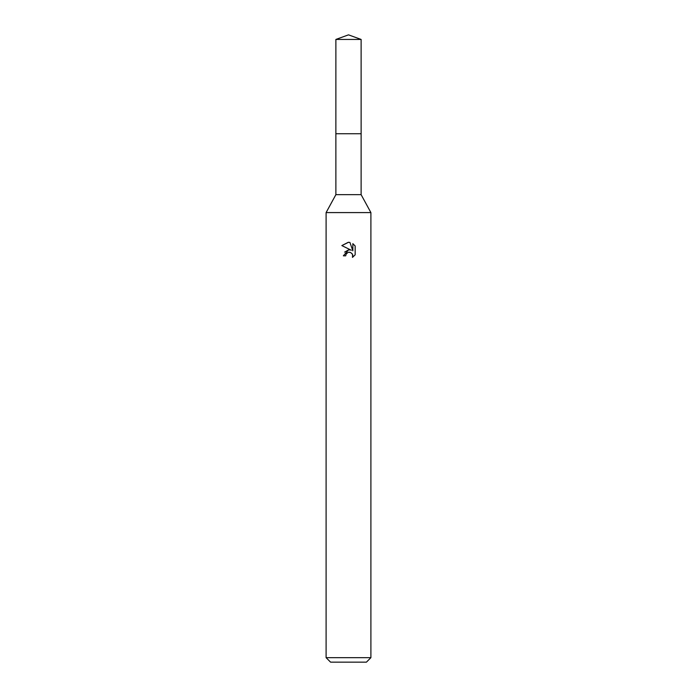 <?xml version="1.0" encoding="UTF-8"?>
<svg xmlns="http://www.w3.org/2000/svg" width="697" height="697" viewBox="0 0 697 697"><rect width="100%" height="100%" fill="white"/><g stroke="black" fill="none" stroke-linecap="round" stroke-linejoin="round"><path stroke-width="1.05" d="M335.876 39.441L361.124 39.441L348.5 34.85L335.876 39.441L335.867 133.728L361.124 133.728L361.124 194.663L370.9 212.585L370.9 657.672L326.1 657.672L330.578 662.15L366.422 662.15L370.9 657.672M361.124 39.441L361.133 133.728L335.867 133.728L335.876 194.663L361.124 194.663M335.876 194.663L326.1 212.585L370.9 212.585M345.703 255.816L346.078 254.187L345.703 255.816L343.351 255.816L348.5 249.927L350.173 249.953M351.358 250.275L341.844 245.579L348.282 242.303L349.946 242.46L352.848 250.824L352.848 243.654L355.156 245.989L355.156 254.832L352.482 257.393L352.586 254.422L350.652 252.488L348.5 252.297L349.58 252.227M352.238 253.778L352.856 255.79L352.482 257.393L355.156 254.823M348.526 249.918L344.606 252.122M347.942 252.471L346.078 254.187M355.156 245.989L352.848 243.662M349.946 242.46L348.648 242.303M341.844 245.588L348.5 242.303M326.1 212.585L326.1 657.672"/></g></svg>
